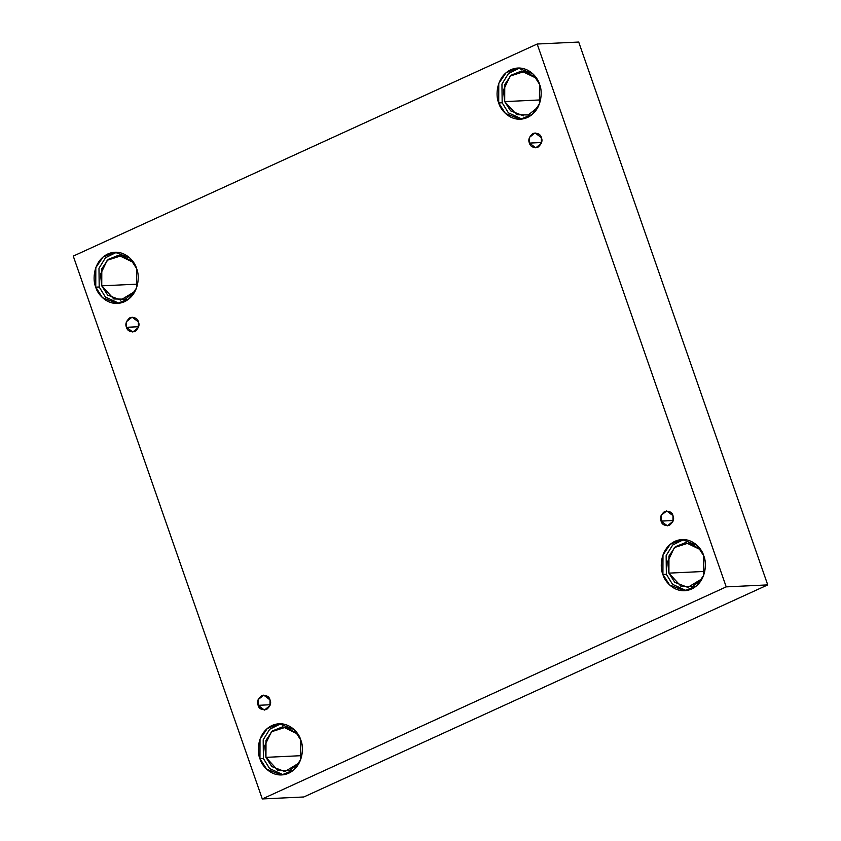 <?xml version="1.0" encoding="UTF-8"?>
<svg xmlns="http://www.w3.org/2000/svg" width="841" height="841" viewBox="0 0 841 841"><rect width="100%" height="100%" fill="white"/><g stroke="black" fill="none" stroke-linecap="round" stroke-linejoin="round"><path stroke-width="1.26" d="M126.486 327.307L132.794 332.058L138.366 327.57L138.387 321.872C139.869 325.004 138.702 328.232 134.865 331.554C130.092 332.174 127.296 330.755 126.486 327.307C125.004 324.174 126.182 320.947 130.008 317.625C134.791 317.004 137.577 318.424 138.387 321.872L132.079 317.12L126.507 321.619L126.486 327.307L138.618 326.739L126.486 327.307M258.124 705.326L264.431 710.067L270.003 705.578L270.024 699.88C271.506 703.013 270.339 706.251 266.502 709.562C261.719 710.182 258.933 708.763 258.124 705.326C256.642 702.182 257.819 698.955 261.646 695.633C266.429 695.023 269.215 696.432 270.024 699.88L263.717 695.129L258.145 699.628L258.124 705.326L270.255 704.747L258.124 705.326M661.089 521.105L667.386 525.856L672.968 521.357L672.989 515.659C674.471 518.802 673.294 522.03 669.457 525.352C664.684 525.961 661.888 524.553 661.089 521.105C659.596 517.972 660.774 514.745 664.611 511.423C669.383 510.802 672.18 512.222 672.989 515.659L666.682 510.918L661.1 515.407L661.089 521.105L673.221 520.526L661.089 521.105M529.452 143.096L535.759 147.848L541.331 143.348L541.352 137.651C542.834 140.794 541.657 144.021 537.82 147.333C533.047 147.953 530.261 146.544 529.452 143.096C527.959 139.953 529.136 136.726 532.973 133.414C537.746 132.794 540.542 134.203 541.352 137.651L535.044 132.91L529.462 137.398L529.452 143.096L541.583 142.518L529.452 143.096M265.945 757.352L271.832 766.572L284.868 771.596L299.238 762.882L289.556 770.692L277.982 770.472L265.945 757.352L264.694 745.841L271.433 731.786L286.35 727.002L297.872 734.098L282.734 726.782L272.368 730.945L266.008 740.269L265.945 757.352L301.793 755.649L265.945 757.352M259.953 758.687L266.681 769.221L281.577 774.96L293.414 770.209L300.689 759.56L300.763 740.027C304.011 746.64 303.654 766.004 288.673 773.226C273.451 779.807 261.562 766.046 259.953 758.687C256.705 752.075 257.052 732.711 272.042 725.478C287.254 718.897 299.144 732.669 300.763 740.027L294.035 729.494L279.138 723.744L267.291 728.495L260.016 739.155L259.953 758.687L263.391 758.519L259.953 758.687M283.291 774.803L269.614 768.558L263.391 758.519L269.614 768.558L283.291 774.803M101.75 285.835L107.627 295.054L120.662 300.079L135.033 291.364L125.362 299.175L113.787 298.954L101.75 285.835L100.499 274.324L107.228 260.268L122.145 255.485L133.666 262.581L118.528 255.265L108.174 259.417L101.803 268.752L101.75 285.835L137.588 284.132L101.75 285.835M95.758 287.159L102.476 297.703L117.372 303.443L129.22 298.692L136.494 288.043L136.557 268.51C139.816 275.123 139.459 294.487 124.468 301.709C109.256 308.29 97.367 294.518 95.758 287.159C92.499 280.558 92.857 261.194 107.848 253.961C123.059 247.38 134.949 261.152 136.557 268.51L129.829 257.977L114.933 252.226L103.096 256.978L95.821 267.638L95.758 287.159L99.196 287.002L95.758 287.159M119.096 303.286L105.409 297.041L99.196 287.002L105.409 297.041L119.096 303.286M537.998 107.143L528.316 114.954L516.752 114.744L504.705 101.614L540.553 99.911L504.705 101.614L510.592 110.833L523.628 115.869M498.713 102.949L505.441 113.482L520.337 119.233L532.185 114.481L539.449 103.821L539.523 84.289C542.771 90.902 542.424 110.266 527.433 117.498C512.222 124.069 500.321 110.308 498.713 102.949C495.465 96.337 495.812 76.973 510.802 69.75C526.014 63.17 537.904 76.93 539.523 84.289L532.795 73.756L517.898 68.005L506.051 72.757L498.776 83.417L498.713 102.949L502.161 102.781L498.713 102.949M522.051 119.075L508.374 112.82L502.161 102.781L508.374 112.82L522.051 119.075M668.91 573.131L674.797 582.35L687.822 587.386L702.193 578.671L692.521 586.471L680.947 586.261L668.91 573.131L667.659 561.62L674.387 547.565L689.305 542.792L700.826 549.877L685.688 542.561L675.334 546.724L668.963 556.048L668.91 573.131L704.747 571.428L668.91 573.131M662.918 574.466L669.636 585L684.532 590.75L696.38 585.998L703.654 575.339L703.717 555.806C706.976 562.419 706.619 581.783 691.628 589.015C676.416 595.586 664.527 581.825 662.918 574.466C659.659 567.854 660.017 548.49 675.008 541.268C690.219 534.687 702.109 548.448 703.717 555.806L696.989 545.273L682.104 539.533L670.256 544.285L662.981 554.934L662.918 574.466L666.356 574.298L662.918 574.466M686.256 590.592L672.569 584.348L666.356 574.298L672.569 584.348L686.256 590.592M767.738 584.894L578.703 42.05L537.178 44.026L726.214 586.871L767.738 584.894L726.214 586.871L262.297 798.95L73.262 256.106L537.178 44.026L578.703 42.05L767.738 584.894L303.822 796.974L262.297 798.95L303.822 796.974L767.738 584.894M726.214 586.871L537.178 44.026L73.262 256.106L262.297 798.95L726.214 586.871M683.828 539.523L672.674 545.031L666.146 555.575L666.356 574.298L666.146 555.575L672.674 545.031L683.828 539.523M519.622 68.005L508.479 73.514L501.951 84.058L502.161 102.781L501.951 84.058L508.479 73.514L519.622 68.005M504.705 101.614L503.454 90.103L510.193 76.047L525.11 71.275L536.632 78.36L521.494 71.043L511.128 75.206L504.768 84.531L504.705 101.614M116.668 252.226L105.514 257.724L98.986 268.279L99.196 287.002L98.986 268.279L105.514 257.724L116.668 252.226M280.862 723.744L269.719 729.242L263.191 739.796L263.391 758.519L263.191 739.796L269.719 729.242L280.862 723.744"/></g></svg>
